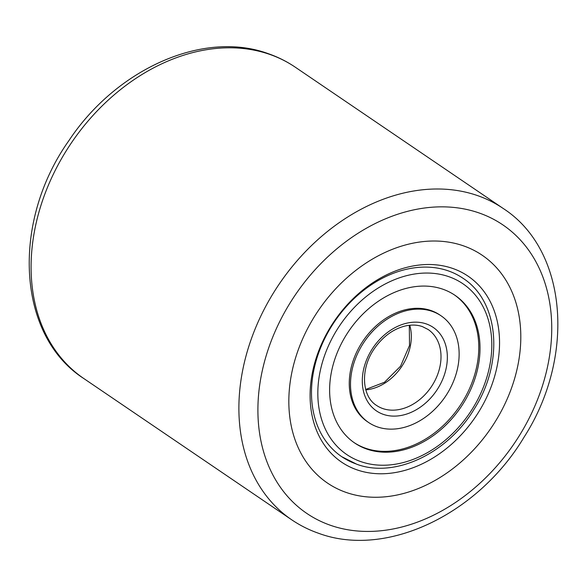 <?xml version="1.0" encoding="UTF-8"?>
<svg xmlns="http://www.w3.org/2000/svg" width="587" height="587" viewBox="0 0 587 587"><rect width="100%" height="100%" fill="white"/><g stroke="black" fill="none" stroke-linecap="round" stroke-linejoin="round"><path stroke-width="0.88" d="M346.037 492.39A137.696 104.449 124.2 0 0 498.473 416.242A137.696 104.449 124.2 0 0 482.206 255.25A137.696 104.449 124.2 0 0 463.605 245.894A137.696 104.449 124.2 0 0 311.169 322.043A137.696 104.449 124.2 0 0 327.429 483.035A137.696 104.449 124.2 0 0 346.037 492.39A137.696 104.449 124.2 0 0 498.473 416.242A137.696 104.449 124.2 0 0 482.206 255.25A137.696 104.449 124.2 0 0 463.605 245.894A137.696 104.449 124.2 0 0 311.169 322.043A137.696 104.449 124.2 0 0 327.429 483.035A137.696 104.449 124.2 0 0 346.037 492.39M452.826 268.486A112.455 85.298 -55.8 0 1 486.476 397.751A112.455 85.298 -55.8 0 1 356.808 469.791A112.455 85.298 -55.8 0 1 323.166 340.533A112.455 85.298 -55.8 0 1 452.826 268.486M462.967 278.245A107.861 81.82 124.2 0 0 448.395 270.915A107.861 81.82 124.2 0 0 328.984 330.562A107.861 81.82 124.2 0 0 341.722 456.679L356.742 464.229C395.051 478.64 447.822 453.259 474.303 408.875C504.006 362.634 499.346 301.564 462.967 278.245A107.861 81.82 124.2 0 0 448.395 270.915A107.861 81.82 124.2 0 0 328.984 330.562A107.861 81.82 124.2 0 0 341.722 456.679A107.861 81.82 124.2 0 0 356.294 464.001M366.706 449.048A89.275 67.718 124.2 0 0 465.535 399.681A89.275 67.718 124.2 0 0 454.991 295.305A89.275 67.718 124.2 0 0 442.936 289.237A89.275 67.718 124.2 0 0 344.099 338.604A89.275 67.718 124.2 0 0 354.643 442.98A89.275 67.718 124.2 0 0 366.706 449.048M432.355 311.418A64.489 48.919 124.2 0 0 360.961 347.086A64.489 48.919 124.2 0 0 368.577 422.479A64.489 48.919 124.2 0 0 377.287 426.859A64.489 48.919 124.2 0 0 448.681 391.199A64.489 48.919 124.2 0 0 441.064 315.806A64.489 48.919 124.2 0 0 432.355 311.418M441.064 315.806L439.824 314.962A64.489 48.919 124.2 0 0 431.115 310.582A64.489 48.919 124.2 0 0 359.721 346.242A64.489 48.919 124.2 0 0 367.337 421.642L368.577 422.479M354.034 442.554A89.275 67.718 124.2 0 0 365.474 448.204A89.275 67.718 124.2 0 0 464.053 399.263A89.275 67.718 124.2 0 0 454.375 294.887M479.286 213.03A174.412 132.302 124.2 0 0 278.172 324.765A174.412 132.302 124.2 0 0 330.356 525.255A174.412 132.302 124.2 0 0 531.47 413.519A174.412 132.302 124.2 0 0 479.286 213.03M83.838 378.556L291.636 519.752A188.185 142.751 -55.8 0 1 269.411 299.73A188.185 142.751 -55.8 0 1 477.737 195.662A188.185 142.751 -55.8 0 1 503.162 208.444L295.364 67.248A188.185 142.751 124.2 0 0 269.939 54.466A188.185 142.751 124.2 0 0 61.613 158.527A188.185 142.751 124.2 0 0 83.838 378.556C16.443 335.287 11.38 221.6 68.899 140.631C116.314 68.987 203.513 29.636 268.619 53.791C278.165 57.137 287.08 61.628 295.364 67.248M448.908 276.704A103.275 78.335 124.2 0 0 329.828 342.867A103.275 78.335 124.2 0 0 360.734 461.58A103.275 78.335 124.2 0 0 479.806 395.418A103.275 78.335 124.2 0 0 448.908 276.704M382.753 408.545A45.896 34.816 124.2 0 0 433.566 383.164A45.896 34.816 124.2 0 0 428.143 329.498L422.383 326.599C416.946 324.699 410.929 324.574 404.333 326.211C392.886 329.351 383.084 336.564 374.917 347.864C359.956 368.401 361.673 396.401 376.553 405.426A45.896 34.816 124.2 0 0 382.753 408.545M365.811 389.878A45.896 34.816 124.2 0 0 409.733 325.242M426.375 323.951A50.489 38.302 124.2 0 0 368.159 356.294A50.489 38.302 124.2 0 0 383.267 414.334A50.489 38.302 124.2 0 0 441.483 381.99A50.489 38.302 124.2 0 0 426.375 323.951M291.636 519.752C299.92 525.372 308.835 529.863 318.381 533.209C386.341 558.589 478.075 514.183 524.044 437.198C575.612 356.977 567.783 250.121 503.162 208.444M365.701 389.467L384.529 382.232L400.539 366.237L409.521 345.457L409.308 325.286"/></g></svg>
